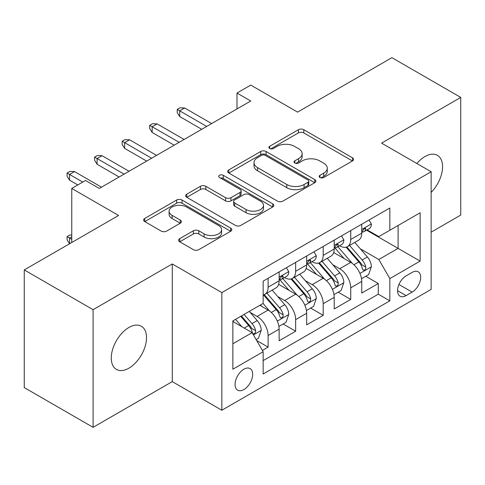 <?xml version="1.0" encoding="UTF-8"?>
<svg xmlns="http://www.w3.org/2000/svg" width="485" height="485" viewBox="0 0 485 485"><rect width="100%" height="100%" fill="white"/><g stroke="black" fill="none" stroke-linecap="round" stroke-linejoin="round"><path stroke-width="0.73" d="M319.961 177.516A2.674 1.546 0 0 0 323.75 177.516L352.468 160.935A3.825 2.207 0 0 0 353.589 159.371A3.825 2.207 0 0 0 352.468 157.813L303.81 129.719A3.825 2.207 0 0 0 298.408 129.719L269.684 146.3A2.674 1.546 0 0 0 268.902 147.391A2.674 1.546 0 0 0 269.684 148.489A2.674 1.546 0 0 0 273.467 148.489L277.184 146.343A12.234 7.063 0 0 1 294.486 146.343L298.542 148.683A12.234 7.063 0 0 1 302.125 153.678A12.234 7.063 0 0 1 298.542 158.668L294.825 160.814A2.674 1.546 0 0 0 294.037 161.911A2.674 1.546 0 0 0 294.825 163.002A2.674 1.546 0 0 0 298.608 163.002L302.325 160.856A12.234 7.063 0 0 1 319.627 160.856L323.683 163.196A12.234 7.063 0 0 1 327.266 168.192A12.234 7.063 0 0 1 323.683 173.187L319.961 175.327A2.674 1.546 0 0 0 319.178 176.425A2.674 1.546 0 0 0 319.961 177.516L319.961 175.327M128.901 368.188A24.923 14.392 120 0 0 145.185 346.223A24.923 14.392 120 0 0 141.365 326.247A24.923 14.392 120 0 0 128.901 327.484A24.923 14.392 120 0 0 112.617 349.449A24.923 14.392 120 0 0 116.436 369.424A24.923 14.392 120 0 0 128.901 368.188M431.147 192.387A24.923 14.392 120 0 0 437.409 155.327A24.923 14.392 120 0 0 424.951 156.564A24.923 14.392 120 0 0 416.864 163.5M243.876 389.576A12.464 7.196 120 0 0 252.018 378.591A12.464 7.196 120 0 0 250.108 368.606A12.464 7.196 120 0 0 243.876 369.224A12.464 7.196 120 0 0 235.734 380.204A12.464 7.196 120 0 0 237.644 390.189A12.464 7.196 120 0 0 243.876 389.576M179.735 238.656A3.825 2.207 0 0 0 178.613 240.214A3.825 2.207 0 0 0 179.735 241.779L193.388 249.66A3.825 2.207 0 0 0 198.795 249.66L230.69 231.242A3.825 2.207 0 0 0 231.812 229.678A3.825 2.207 0 0 0 230.69 228.12L182.033 200.026A3.825 2.207 0 0 0 176.625 200.026L144.73 218.444A3.825 2.207 0 0 0 143.608 220.002A3.825 2.207 0 0 0 144.73 221.566L161.22 231.084A3.825 2.207 0 0 0 166.628 231.084L180.274 223.203A3.825 2.207 0 0 0 181.396 221.645A3.825 2.207 0 0 0 180.274 220.081L172.102 215.364A10.227 5.905 0 0 1 169.101 211.187A10.227 5.905 0 0 1 175.418 205.731A10.227 5.905 0 0 1 186.561 207.01L218.596 225.507A10.227 5.905 0 0 1 221.59 229.678A10.227 5.905 0 0 1 215.279 235.134A10.227 5.905 0 0 1 204.13 233.855L198.795 230.775A3.825 2.207 0 0 0 193.388 230.775L179.735 238.656L179.735 241.779M431.147 232.163L460.75 215.073L460.75 97.412L391.904 57.666L297.578 112.12L250.763 85.093L236.989 93.041L250.763 100.989L99.298 188.441L85.524 180.493L71.756 188.441L71.756 242.5M93.096 309.679L93.096 427.333L172.272 381.622L172.272 263.961L93.096 309.679L24.25 269.927L118.57 215.467L71.756 188.441M172.272 263.961L221.845 292.582L431.147 171.745L431.147 289.406L221.845 410.243L221.845 292.582M460.75 97.412L381.574 143.124L431.147 171.745M277.456 201.123A3.825 2.207 0 0 0 282.864 201.123L314.759 182.706A3.825 2.207 0 0 0 315.88 181.141A3.825 2.207 0 0 0 314.759 179.583L266.101 151.49A3.825 2.207 0 0 0 260.694 151.49L228.799 169.908A3.825 2.207 0 0 0 227.677 171.466A3.825 2.207 0 0 0 228.799 173.03L277.456 201.123M220.542 178.092A2.674 1.546 0 0 1 223.258 178.474L223.258 175.291L272.728 203.852A3.825 2.207 0 0 1 273.843 205.41A3.825 2.207 0 0 1 272.728 206.974L240.827 225.392A3.825 2.207 0 0 1 235.419 225.392L186.761 197.298L186.761 194.176A3.825 2.207 0 0 0 185.646 195.734A3.825 2.207 0 0 0 186.761 197.298M186.761 194.176L200.414 186.295A3.825 2.207 0 0 1 205.822 186.295L225.555 197.686A3.825 2.207 0 0 0 230.963 197.686L240.014 192.46A3.825 2.207 0 0 0 241.136 190.896A3.825 2.207 0 0 0 240.014 189.338L219.475 177.474A2.674 1.546 0 0 1 218.686 176.382A2.674 1.546 0 0 1 220.342 174.958A2.674 1.546 0 0 1 223.258 175.291M93.096 427.333L24.25 387.588L24.25 269.927M262.397 350.419L268.114 347.121L256.68 340.525M250.181 312.443L257.098 316.432A15.581 8.997 60 0 1 268.114 335.511L279.13 329.151L279.13 340.761L295.65 331.219L283.119 323.986M277.723 296.541L284.634 300.536A15.581 8.997 60 0 1 295.65 319.615L306.665 313.255L306.665 324.859L323.192 315.323L310.661 308.084M305.259 280.645L312.176 284.634A15.581 8.997 60 0 1 323.192 303.713L334.207 297.353L334.207 308.963L350.728 299.421L350.728 287.817A15.581 8.997 -120 0 0 339.712 268.732L332.801 264.743M338.197 292.188L350.728 299.421M279.13 329.151A15.581 8.997 -120 0 0 268.114 310.073L259.851 305.301M306.665 313.255A15.581 8.997 -120 0 0 295.65 294.177L278.62 284.343M334.207 297.353A15.581 8.997 -120 0 0 323.192 278.275L306.162 268.441M412.141 272.394L406.084 275.892A12.07 6.972 120 0 0 398.197 286.532A12.07 6.972 120 0 0 400.046 296.202A12.07 6.972 120 0 0 406.084 295.608L412.141 292.109A12.07 6.972 120 0 0 420.028 281.47A12.07 6.972 120 0 0 418.179 271.794A12.07 6.972 120 0 0 412.141 272.394M232.861 343.78L252.139 332.649L263.155 351.734L263.155 373.99L389.837 300.852L389.837 278.59L378.821 259.511L360.337 248.841M263.155 351.734L232.861 369.218L232.861 320.888L263.155 303.398L263.155 281.136L389.837 207.998L389.837 230.26L420.131 212.769L420.131 261.106L389.837 278.59M284.489 277.553L284.634 277.638A15.581 8.997 60 0 0 292.425 278.408L303.44 272.049A15.581 8.997 -120 0 0 306.665 264.919L306.665 256.013M312.031 261.657L312.176 261.736A15.581 8.997 60 0 0 319.967 262.512L330.982 256.153A15.581 8.997 -120 0 0 334.207 249.017L334.207 240.111M263.155 360.634L378.27 294.177L378.27 283.519L361.743 293.061L361.743 281.458A15.581 8.997 -120 0 0 350.728 262.373L333.698 252.539M339.573 245.756L339.712 245.84A15.581 8.997 -120 0 0 347.502 246.61A15.581 8.997 -120 0 0 350.728 239.481L350.728 230.575M347.502 246.61L358.518 240.251A15.581 8.997 -120 0 0 361.743 233.121L361.743 224.215M268.114 278.275L268.114 287.181A15.581 8.997 60 0 1 264.883 294.31A15.581 8.997 60 0 1 263.155 294.941M264.883 294.31L275.898 287.951A15.581 8.997 -120 0 0 279.13 280.821L279.13 271.915M295.65 262.373L295.65 271.279A15.581 8.997 60 0 1 292.425 278.408M323.192 246.477L323.192 255.377A15.581 8.997 60 0 1 319.967 262.512M323.192 303.713L323.192 315.323M295.65 319.615L295.65 331.219M268.114 335.511L268.114 347.121M252.139 332.649L232.861 321.525M378.821 259.511L398.1 248.381L398.1 225.489L420.131 212.769M366.557 230.175L420.131 261.106M367.109 229.854L378.821 236.619L389.837 230.26M172.272 381.622L221.845 410.243M236.989 93.041L236.989 108.943M365.738 276.286L378.27 283.519M378.27 294.177L389.837 300.852M321.034 177.892L323.683 176.364A12.234 7.063 0 0 0 327.266 171.369L327.266 168.192M302.125 153.678L302.125 156.855A12.234 7.063 0 0 1 298.542 161.851L295.892 163.378M352.419 160.965L303.81 132.902A3.825 2.207 0 0 0 298.408 132.902L270.751 148.865M314.71 182.736L266.101 154.673A3.825 2.207 0 0 0 260.694 154.673L228.847 173.06M307.999 182.239A2.674 1.546 0 0 0 308.787 181.141A2.674 1.546 0 0 0 307.999 180.05L265.289 155.394A2.674 1.546 0 0 0 261.506 155.394L257.59 157.655A12.234 7.063 0 0 0 254.007 162.651A12.234 7.063 0 0 0 257.59 167.646L286.781 184.5A12.234 7.063 0 0 0 304.083 184.5L307.999 182.239L307.999 185.415A2.674 1.546 0 0 0 308.787 184.324L308.787 181.141M254.007 162.651L254.007 165.828A12.234 7.063 0 0 0 257.59 170.823L257.59 167.646M307.999 185.415L304.083 187.677A12.234 7.063 0 0 1 286.781 187.677L257.59 170.823M186.816 197.328L200.414 189.471L200.414 186.295M241.136 190.896L241.136 194.079A3.825 2.207 0 0 1 240.014 195.637L230.963 200.869A3.825 2.207 0 0 1 225.555 200.869L205.822 189.471A3.825 2.207 0 0 0 200.414 189.471M223.258 178.474L272.673 207.004M246.028 209.508A10.227 5.905 0 0 0 257.177 210.787A10.227 5.905 0 0 0 263.488 205.337A10.227 5.905 0 0 0 260.493 201.16L249.205 194.643A3.825 2.207 0 0 0 243.803 194.643L234.746 199.875A3.825 2.207 0 0 0 233.624 201.433A3.825 2.207 0 0 0 234.746 202.991L246.028 209.508L246.028 212.691A10.227 5.905 0 0 0 257.177 213.97A10.227 5.905 0 0 0 263.488 208.514L263.488 205.337M233.624 201.433L233.624 204.615A3.825 2.207 0 0 0 234.746 206.173L234.746 202.991M246.028 212.691L234.746 206.173M221.59 229.678L221.59 232.861A10.227 5.905 0 0 1 215.279 238.317A10.227 5.905 0 0 1 204.13 237.038L198.795 233.952A3.825 2.207 0 0 0 193.388 233.952L179.789 241.803M169.101 211.187L169.101 214.364A10.227 5.905 0 0 0 172.102 218.541L172.102 215.364M180.226 223.233L172.102 218.541M230.642 231.272L182.033 203.209A3.825 2.207 0 0 0 176.625 203.209L144.779 221.596M361.513 278.729L368.63 274.619L371.383 266.665A10.318 5.959 -120 0 0 367.363 256.977L354.784 242.409M352.262 263.379L337.881 246.732M344.077 258.535L335.729 248.872A24.729 14.277 -120 0 0 334.965 248.011M346.102 247.168L358.827 261.906A10.318 5.959 60 0 1 362.507 269.017L363.259 270.236L364.653 270.042L365.587 268.908L365.811 267.108A10.318 5.959 -120 0 0 362.131 259.996L349.552 245.428M346.848 246.932L360.525 262.761A5.256 3.037 60 0 1 361.846 264.822L365.811 267.108M369.043 220.002L371.383 224.058A10.318 5.959 60 0 1 369.249 228.623L364.017 231.642A10.318 5.959 -120 0 0 365.811 229.266L365.593 228.35L364.302 228.605L362.507 231.175A10.318 5.959 60 0 1 361.743 232.642M362.089 232.127L362.131 232.127A10.318 5.959 -120 0 0 364.017 231.642M206.701 126.433L179.711 110.847L179.711 116.576L177.231 112.599L177.231 109.416L179.711 110.847L184.67 107.985L211.654 123.572M179.711 116.576L201.742 129.295M177.231 109.416L179.983 107.828L184.67 107.985M333.977 294.625L341.088 290.515L343.847 282.567A10.318 5.959 -120 0 0 339.827 272.879L327.242 258.311M324.72 279.281L310.339 262.634M316.535 274.431L308.193 264.768A24.729 14.277 -120 0 0 307.423 263.907M318.56 263.07L331.285 277.808A10.318 5.959 60 0 1 334.965 284.913L335.717 286.138L337.111 285.944L338.045 284.81L338.269 283.01A10.318 5.959 -120 0 0 334.589 275.898L322.01 261.33M319.312 262.828L332.983 278.663A5.256 3.037 60 0 1 334.31 280.718L338.269 283.01M306.435 310.527L313.553 306.417L316.305 298.469A10.318 5.959 -120 0 0 312.285 288.775L299.7 274.207M297.184 295.183L282.803 278.529M288.999 290.333L280.651 280.669A24.729 14.277 -120 0 0 279.887 279.809M291.018 278.972L303.749 293.704A10.318 5.959 60 0 1 307.429 300.815L308.181 302.04L309.575 301.84L310.509 300.706L310.733 298.906A10.318 5.959 -120 0 0 307.053 291.794L294.468 277.226M291.77 278.729L305.447 294.565A5.256 3.037 60 0 1 306.769 296.62L310.733 298.906M278.893 326.423L286.011 322.319L288.763 314.365A10.318 5.959 -120 0 0 284.743 304.677L272.164 290.109M269.642 311.079L263.052 303.452M261.457 306.235L260.39 304.992M263.482 294.868L276.207 309.606A10.318 5.959 60 0 1 279.887 316.717L280.639 317.936L282.034 317.742L282.967 316.608L283.191 314.807A10.318 5.959 -120 0 0 279.512 307.696L266.932 293.128M264.228 294.631L277.905 310.461A5.256 3.037 60 0 1 279.233 312.516L283.191 314.807M256.135 339.567L258.475 338.215L261.227 330.267A10.318 5.959 -120 0 0 257.208 320.573L249.284 311.406M241.888 326.732L235.516 319.354M233.922 322.131L232.861 320.906M240.748 316.335L248.672 325.502A10.318 5.959 60 0 1 252.352 332.613L253.097 333.838L254.492 333.644L255.425 332.51L255.656 330.703A10.318 5.959 -120 0 0 251.976 323.598L244.052 314.425M241.385 315.965L250.369 326.363A5.256 3.037 60 0 1 251.691 328.418L255.656 330.703M71.756 236.777L69.555 238.05L71.756 239.323M69.549 243.773L67.075 239.796L67.075 236.619L69.555 238.05L69.555 243.773M67.075 236.619L69.828 235.025L71.756 235.092M341.507 235.904L343.847 239.954A10.318 5.959 60 0 1 341.707 244.519L336.475 247.544A10.318 5.959 -120 0 0 338.269 245.167L338.057 244.252L336.766 244.507L334.965 247.071A10.318 5.959 60 0 1 334.207 248.544M334.553 248.029L334.589 248.023A10.318 5.959 -120 0 0 336.475 247.544M179.159 142.329L152.169 126.749L152.169 132.472L149.689 128.501L149.689 125.318L152.169 126.749L157.128 123.887L184.118 139.468M152.169 132.472L174.2 145.191M149.689 125.318L152.448 123.73L157.128 123.887M313.965 251.8L316.305 255.856A10.318 5.959 60 0 1 314.171 260.421L308.933 263.44A10.318 5.959 -120 0 0 310.733 261.063L310.515 260.148L309.224 260.409L307.429 262.973A10.318 5.959 60 0 1 306.665 264.44M307.011 263.925L307.053 263.925A10.318 5.959 -120 0 0 308.933 263.44M151.617 158.231L124.633 142.651L124.633 148.374L122.153 144.397L122.153 141.22L124.633 142.651L129.586 139.789L156.576 155.37M124.633 148.374L146.664 161.093M122.153 141.22L124.906 139.625L129.586 139.789M286.423 267.702L288.763 271.752A10.318 5.959 60 0 1 286.629 276.323L281.397 279.342A10.318 5.959 -120 0 0 283.191 276.965L282.973 276.05L281.688 276.304L279.887 278.875A10.318 5.959 60 0 1 279.13 280.342M279.469 279.827L279.512 279.827A10.318 5.959 -120 0 0 281.397 279.342M124.081 174.133L97.091 158.546L97.091 164.276L94.611 160.299L94.611 157.116L97.091 158.546L102.05 155.685L129.034 171.266M97.091 164.276L119.122 176.995M94.611 157.116L97.37 155.527L102.05 155.685M82.771 182.081L69.555 174.448L69.555 180.171L67.075 176.2L67.075 173.018L69.555 174.448L74.508 171.587L101.498 187.168M69.555 180.171L77.812 184.943M67.075 173.018L69.828 171.429L74.508 171.587M257.098 316.432L268.114 310.073M284.634 300.536L295.65 294.177M312.176 284.634L323.192 278.275M339.712 268.732L350.728 262.373M350.728 239.481L361.743 233.121M268.114 287.181L279.13 280.821M295.65 271.279L306.665 264.919M323.192 255.377L334.207 249.017M350.728 287.817L361.743 281.458M398.937 284.483L412.141 292.109M397.548 290.679L406.084 295.608M323.683 176.364L323.683 173.187M294.825 163.002L294.825 160.814M298.542 161.851L298.542 158.668M269.684 148.489L269.684 146.3M298.408 132.902L298.408 129.719M303.81 132.902L303.81 129.719M352.468 160.935L352.468 157.813M228.799 173.03L228.799 169.908M260.694 154.673L260.694 151.49M266.101 154.673L266.101 151.49M314.759 182.706L314.759 179.583M286.781 187.677L286.781 184.5M304.083 187.677L304.083 184.5M205.822 189.471L205.822 186.295M225.555 200.869L225.555 197.686M230.963 200.869L230.963 197.686M240.014 195.637L240.014 192.46M272.728 206.974L272.728 203.852M193.388 233.952L193.388 230.775M198.795 233.952L198.795 230.775M204.13 237.038L204.13 233.855M180.274 223.203L180.274 220.081M144.73 221.566L144.73 218.444M176.625 203.209L176.625 200.026M182.033 203.209L182.033 200.026M230.69 231.242L230.69 228.12M359.943 273.437L371.316 266.865M362.131 259.996L367.363 256.977M353.904 264.749L358.827 261.906M371.316 223.937L361.743 229.46M364.478 228.496L365.811 229.266M332.401 289.333L343.774 282.767M334.589 275.898L339.827 272.879M326.363 280.645L331.285 277.808M304.859 305.235L316.238 298.669M307.053 291.794L312.285 288.775M298.827 296.547L303.749 293.704M277.323 321.131L288.696 314.565M279.512 307.696L284.743 304.677M271.285 312.449L276.207 309.606M253.449 334.917L261.16 330.467M251.976 323.598L257.208 320.573M244.216 328.078L248.672 325.502M343.774 239.839L334.207 245.362M336.942 244.398L338.269 245.167M316.238 255.734L306.665 261.263M309.4 260.293L310.733 261.063M288.696 271.636L279.13 277.159M281.858 276.195L283.191 276.965"/></g></svg>
